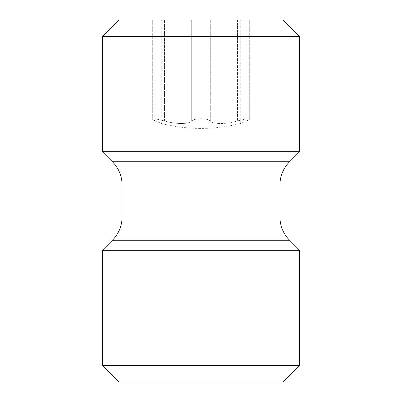 <?xml version="1.0" encoding="UTF-8"?>
<svg xmlns="http://www.w3.org/2000/svg" width="402" height="402" viewBox="0 0 402 402"><rect width="100%" height="100%" fill="white"/><g stroke="black" fill="none" stroke-linecap="round" stroke-linejoin="round"><path stroke-width="0.3" stroke-dasharray="2.01 1.51" d="M283.229 381.9L118.771 381.9M299.671 365.453L102.329 365.453M299.671 250.335L102.329 250.335M299.671 151.665L102.329 151.665M299.671 36.547L102.329 36.547M283.229 20.1L118.771 20.1M246.838 20.1L237.547 20.1L249.682 20.1L240.27 20.1L246.838 20.1L246.838 120.907C238.185 124.369 238.185 124.369 246.838 120.907C238.185 124.369 238.185 124.369 246.838 120.907L249.682 119.158L246.838 120.907L246.838 20.1M237.547 20.1L191.709 20.1L237.547 20.1L237.547 120.907C226.411 124.364 212.799 124.369 210.291 120.907C212.784 124.364 226.376 124.369 237.547 120.907L245.999 118.982L249.682 119.158L245.999 118.982L237.547 120.907L237.547 20.1M191.709 20.1L152.318 20.1L191.709 20.1L191.709 120.907C193.739 119.434 196.834 118.721 201 118.771C205.246 118.741 208.342 119.454 210.291 120.907C208.261 119.434 205.166 118.721 201 118.771C196.754 118.741 193.658 119.454 191.709 120.907C189.216 124.364 175.624 124.369 164.453 120.907C175.589 124.364 189.201 124.369 191.709 120.907L191.709 20.1M155.162 20.1L161.73 20.1L155.162 20.1L155.162 120.907C163.815 124.369 163.815 124.369 155.162 120.907C163.815 124.369 163.815 124.369 155.162 120.907L152.318 119.158L155.162 120.907L155.162 20.1M164.453 120.907L156.001 118.982L152.318 119.158L156.001 118.982L164.453 120.907L164.453 20.1L164.453 120.907M289.571 240.235L112.429 240.235M279.938 216.979L122.062 216.979M279.938 185.02L122.062 185.02M289.571 161.765L112.429 161.765M210.291 120.907L210.291 20.1L210.291 120.907M249.682 119.158L249.682 20.1L249.682 119.158M161.73 20.1L161.73 123.53A160.021 160.021 0 0 0 240.275 123.53L240.27 20.1M152.318 119.158L152.318 20.1L152.318 119.158"/><path stroke-width="0.6" d="M283.229 381.9L118.771 381.9L102.329 365.453L299.671 365.453L283.229 381.9M299.671 365.453L299.671 250.335L102.329 250.335L102.329 365.453M102.329 250.335L112.429 240.235A32.889 32.889 0 0 0 122.062 216.979L122.062 185.02A32.889 32.889 0 0 0 112.429 161.765L102.329 151.665L299.671 151.665L289.571 161.765A32.889 32.889 0 0 0 279.938 185.02L122.062 185.02M299.671 250.335L289.571 240.235L112.429 240.235M279.938 185.02L279.938 216.979A32.889 32.889 0 0 0 289.571 240.235M299.671 151.665L299.671 36.547L102.329 36.547L102.329 151.665M102.329 36.547L118.771 20.1L283.229 20.1L299.671 36.547M279.938 216.979L122.062 216.979M289.571 161.765L112.429 161.765"/></g></svg>
